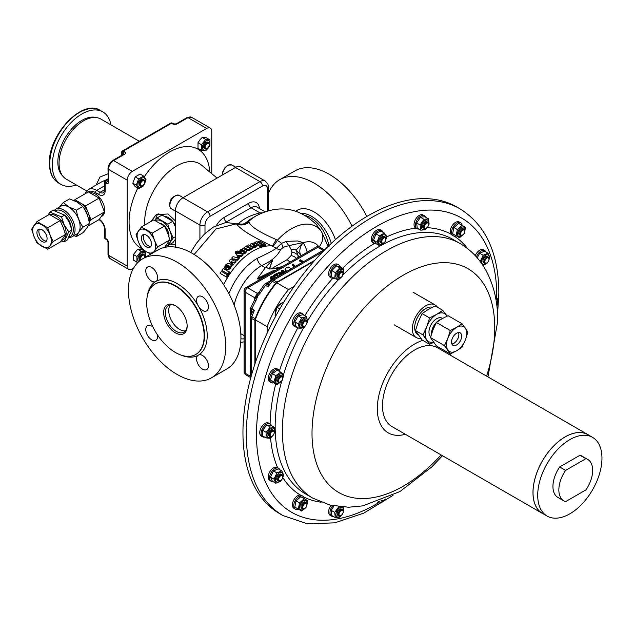 <?xml version="1.0" encoding="UTF-8"?>
<svg xmlns="http://www.w3.org/2000/svg" width="633" height="633" viewBox="0 0 633 633"><rect width="100%" height="100%" fill="white"/><g stroke="black" fill="none" stroke-linecap="round" stroke-linejoin="round"><path stroke-width="0.95" d="M383.582 242.953A3.584 2.073 -60 0 1 383.337 243.104A3.584 2.073 -60 0 1 381.541 243.286A3.584 2.073 -60 0 1 380.797 241.64A3.584 2.073 -60 0 1 382.364 238.032A3.584 2.073 -60 0 1 385.125 237.074A3.584 2.073 -60 0 1 385.869 238.712L385.869 239.258A2.928 1.685 -60 0 1 383.804 242.835A2.928 1.685 -60 0 1 381.739 241.64A2.928 1.685 -60 0 1 383.804 238.063A2.928 1.685 -60 0 1 385.869 239.258M381.541 243.286L380.575 242.724A3.584 2.073 -60 0 1 379.832 241.086A3.584 2.073 -60 0 1 381.398 237.478A3.584 2.073 -60 0 1 384.16 236.513L385.125 237.074M382.989 232.279A7.469 4.312 120 0 0 381.707 230.61L380.354 229.826A7.469 4.312 120 0 0 374.594 231.828A7.469 4.312 120 0 0 371.334 239.353A7.469 4.312 120 0 0 372.877 242.771L374.23 243.555A7.469 4.312 120 0 0 376.319 243.832M381.707 230.61A7.469 4.312 120 0 0 375.947 232.612A7.469 4.312 120 0 0 372.687 240.129A7.469 4.312 120 0 0 374.23 243.555M385.869 239.179A5.317 3.07 120 0 0 382.364 235.278A5.317 3.07 120 0 0 378.605 241.79A5.317 3.07 120 0 0 382.364 243.966A5.317 3.07 120 0 0 383.733 242.874M384.919 241.814L382.174 244.393L379.46 245.644L377.023 242.17L379.46 235.88L384.342 233.063L386.787 236.536L385.798 239.931M384.342 233.063L380.876 231.061L378.162 232.311L375.994 233.878L379.46 235.88M375.994 233.878L373.549 240.168L375.994 243.642L379.46 245.644M373.549 240.168L377.023 242.17M497.467 303.611A5.317 3.07 120 0 0 497.728 301.878A5.317 3.07 120 0 0 495.876 299.203M495.75 298.483L497.728 298.523L497.997 301.498L497.142 305.161M496.375 302.21A2.928 1.685 -60 0 1 497.467 303.69A2.928 1.685 -60 0 1 496.85 305.747M496.24 301.348A3.584 2.073 -60 0 1 496.723 301.506A3.584 2.073 -60 0 1 497.467 303.144A3.584 2.073 -60 0 1 497.459 303.436M495.512 297.249L497.728 298.523M170.356 244.156L175.404 244.726M155.781 219.588A17.938 10.357 60 0 1 158.21 213.748M175.404 220.877L167.935 213.978L156.177 214.698L150.899 221.518M206.682 128.428L188.001 117.643A1.796 1.037 -120 0 0 187.107 117.556L191.585 117.287A7.177 4.138 120 0 0 188.001 117.643L177.011 123.989A1.796 1.037 -120 0 0 176.116 123.902L173.679 123.902A1.796 1.037 120 0 0 172.785 123.989L171.511 123.253A1.796 1.037 -120 0 0 170.617 123.166A1.796 1.796 0 0 1 172.413 123.166A1.796 1.037 120 0 0 171.511 123.253L123.324 151.081L124.59 151.809A2.991 1.725 180 0 1 124.59 154.254L113.6 160.6L132.289 171.385L206.682 128.428A7.177 4.138 120 0 1 210.275 128.072A7.177 4.138 120 0 1 211.754 131.355L211.754 173.679M132.289 171.385A7.177 4.138 120 0 0 127.217 180.168L108.528 169.383A1.796 1.037 180 0 1 108.006 168.647L108.283 181.157M99.334 219.255A8.965 5.175 60 0 1 105.149 229.906A1.796 1.037 0 0 1 104.619 229.178L104.619 237.478A1.796 1.037 0 0 0 105.149 238.206L106.415 238.942A2.991 1.725 60 0 1 108.528 242.597L108.528 255.289L127.217 266.074L127.217 180.168M127.217 266.074A7.177 4.138 120 0 0 128.697 269.365A7.177 4.138 120 0 0 132.289 269.009L133.492 268.313M136.91 256.523L141.135 251.269L145.361 251.641L141.895 249.639L137.67 249.26L133.436 254.521L133.436 260.155L136.91 262.165L136.91 256.523L133.436 254.521M209.927 139.814L206.461 137.812L202.228 137.432L199.846 139.909L198.002 142.694L198.002 148.328L201.476 150.33L201.476 144.696L205.701 139.442L209.927 139.814L209.927 145.455L208.083 148.241L205.701 150.709L201.476 150.33M133.737 184.749L135.225 186.64L138.698 188.642L136.253 185.168L138.698 178.878L143.58 176.061L140.107 174.059L135.225 176.876L132.788 183.166L133.737 184.749M143.58 176.061L146.017 179.535L143.58 185.825L138.698 188.642M144.854 178.561A5.317 3.07 -60 0 1 143.477 185.295A5.317 3.07 -60 0 1 138.342 186.672A5.317 3.07 -60 0 1 139.719 179.938A5.317 3.07 -60 0 1 144.854 178.561M140.099 185.849A3.584 2.073 -60 0 1 139.806 185.722A3.584 2.073 -60 0 1 140.328 180.816A3.584 2.073 -60 0 1 143.39 179.511A3.584 2.073 -60 0 1 143.644 179.709M142.393 185.706A3.584 2.073 -60 0 1 142.148 185.865A3.584 2.073 -60 0 1 140.352 186.039A3.584 2.073 -60 0 1 140.874 181.125A3.584 2.073 -60 0 1 143.936 179.827A3.584 2.073 -60 0 1 144.68 181.465A3.584 2.073 -60 0 1 144.672 181.758M141.578 181.734A2.928 1.685 -60 0 1 144.68 182.011A2.928 1.685 -60 0 1 143.651 184.678A2.928 1.685 -60 0 1 142.615 185.588A2.928 1.685 -60 0 1 140.613 184.978A2.928 1.685 -60 0 1 141.578 181.734M138.698 178.878L135.225 176.876M136.253 185.168L132.788 183.166M208.043 148.019A5.317 3.07 -60 0 1 202.908 149.396A5.317 3.07 -60 0 1 204.285 142.662A5.317 3.07 -60 0 1 209.42 141.286A5.317 3.07 -60 0 1 208.043 148.019M204.665 148.573A3.584 2.073 -60 0 1 204.372 148.446A3.584 2.073 -60 0 1 203.968 148.075A3.584 2.073 -60 0 1 204.617 143.913A3.584 2.073 -60 0 1 207.956 142.235A3.584 2.073 -60 0 1 208.21 142.433M206.959 148.431A3.584 2.073 -60 0 1 206.706 148.589A3.584 2.073 -60 0 1 204.918 148.763A3.584 2.073 -60 0 1 204.514 148.391A3.584 2.073 -60 0 1 205.163 144.229A3.584 2.073 -60 0 1 208.502 142.552A3.584 2.073 -60 0 1 208.906 142.923A3.584 2.073 -60 0 1 209.246 144.189A3.584 2.073 -60 0 1 209.23 144.482M208.969 143.699A2.928 1.685 -60 0 1 209.246 144.735A2.928 1.685 -60 0 1 207.181 148.312A2.928 1.685 -60 0 1 205.385 148.154A2.928 1.685 -60 0 1 206.144 144.459A2.928 1.685 -60 0 1 208.969 143.699M205.701 139.442L202.228 137.432M201.476 144.696L198.002 142.694M141.135 251.269L137.67 249.26M138.754 261.658A5.317 3.07 -60 0 1 139.719 254.498A5.317 3.07 -60 0 1 144.284 252.575A5.317 3.07 -60 0 1 144.822 257.552M145.361 251.641L145.361 257.283M140.099 260.4A3.584 2.073 -60 0 1 139.806 260.274A3.584 2.073 -60 0 1 139.402 259.902A3.584 2.073 -60 0 1 140.059 255.74A3.584 2.073 -60 0 1 143.39 254.062A3.584 2.073 -60 0 1 143.644 254.26M139.806 260.274L140.162 260.479A3.584 2.073 -60 0 1 139.948 260.218A3.584 2.073 -60 0 1 140.605 256.056A3.584 2.073 -60 0 1 143.936 254.379A3.584 2.073 -60 0 1 144.34 254.751A3.584 2.073 -60 0 1 144.68 256.025A3.584 2.073 -60 0 1 144.672 256.31M140.827 259.989A2.928 1.685 -60 0 1 140.827 259.981A2.928 1.685 -60 0 1 141.578 256.286A2.928 1.685 -60 0 1 144.403 255.526A2.928 1.685 -60 0 1 144.68 256.563A2.928 1.685 -60 0 1 144.459 257.758M138.018 262.347L136.91 262.165M139.292 141.254L100.924 119.099A34.673 20.019 120 0 0 74.203 128.388A34.673 20.019 120 0 0 59.075 163.282A34.673 20.019 120 0 0 66.251 179.155L86.634 190.921M96.232 117.572A34.016 19.639 120 0 0 81.894 120.373A34.016 19.639 120 0 0 60.412 148.067A34.016 19.639 120 0 0 62.58 175.847M76.276 184.939A41.849 24.157 -60 0 1 60.974 184.393A41.849 24.157 -60 0 1 52.31 165.237A41.849 24.157 -60 0 1 70.572 123.118A41.849 24.157 -60 0 1 102.823 111.906A41.849 24.157 -60 0 1 110.949 124.883M96.271 184.757L99.927 177.058L108.006 173.766M106.075 179.954L102.261 181.497L88.327 189.544A16.735 9.661 60 0 1 96.691 190.375A1.796 1.037 120 0 0 95.425 192.567A14.947 8.633 -120 0 0 86.658 192.891M101.177 216.636L102 216.162A13.151 7.596 -120 0 0 103.48 204.048A13.151 7.596 -120 0 0 90.076 192.899M74.211 200.606L74.836 199.719L88.367 191.91L99.104 198.105L85.574 205.915L90.946 219.754L89.182 222.27M76.308 201.611A13.095 7.556 60 0 1 80.233 202.876A13.095 7.556 60 0 1 89.087 221.716M74.836 199.719L85.574 205.915M83.73 207.909A13.095 7.556 60 0 1 87.876 216.652M63.284 202.544L69.598 198.897L77.21 202.109L82.781 206.5L76.458 210.148L68.855 206.936L63.284 202.544L59.589 206.959M82.781 206.5C86.31 211.375 88.509 217.04 89.372 223.489C88.517 225.831 86.317 228.956 82.781 232.857L76.458 236.505C77.313 234.163 79.513 231.037 83.05 227.136C79.521 222.262 77.321 216.597 76.458 210.148M73.974 235.65L76.458 236.505M60.792 206.263A16.023 9.25 60 0 1 68.807 207.062A16.023 9.25 60 0 1 79.267 221.178A16.023 9.25 60 0 1 76.815 234.012L71.743 236.948A16.023 9.25 60 0 0 74.196 224.106A16.023 9.25 60 0 0 63.727 209.99A16.023 9.25 60 0 0 55.72 209.191L60.792 206.263M71.173 227.413A11.774 6.797 -120 0 0 69.456 221.439A11.774 6.797 -120 0 0 64.732 215.252M49.896 212.071L53.014 210.275L64.613 215.101L69.124 221.993L71.814 229.929L67.415 239.923L64.305 241.727L68.704 231.725L64.194 224.834L61.504 216.897L49.896 212.071L47.981 215.228M64.613 215.101L61.504 216.897M71.814 229.929L68.704 231.725M61.496 240.326A14.171 8.182 -120 0 0 64.02 224.913A14.171 8.182 -120 0 0 50.062 214.753M60.997 240.975L64.305 241.727M63.158 227.326L65.46 234.471L63.158 238.063L60.088 242.107L47.76 249.228L50.054 245.636A13.151 7.596 60 0 1 42 246.356A13.151 7.596 60 0 1 33.953 236.331A13.151 7.596 60 0 1 33.953 225.593A13.151 7.596 60 0 1 42 224.873A13.151 7.596 60 0 1 50.054 234.89L47.76 227.753L60.088 220.632L63.158 227.326M53.125 241.592L50.054 234.89A13.151 7.596 60 0 1 50.054 245.636L53.125 241.592L65.46 234.471M47.76 227.753L37.023 221.55L31.65 229.193L33.953 236.331L37.023 243.032L47.76 249.228M42 241.474A7.177 4.138 60 0 1 37.315 235.152A7.177 4.138 60 0 1 38.415 229.399A7.177 4.138 60 0 1 42 229.755A7.177 4.138 60 0 1 46.692 236.077A7.177 4.138 60 0 1 45.592 241.83A7.177 4.138 60 0 1 42 241.474M46.431 241.031A7.177 4.138 60 0 1 43.946 240.35A7.177 4.138 60 0 1 39.523 229.075M37.023 221.55L49.35 214.429L60.088 220.632M89.372 223.489L83.05 227.136M99.104 198.105L104.469 211.944L99.104 219.588L88.193 225.886M104.469 211.944L90.946 219.754M175.404 225.34A13.151 7.596 -120 0 0 172.991 221.669M172.437 221.02A13.151 7.596 -120 0 0 168.394 217.61A13.151 7.596 -120 0 0 164.841 216.375M175.404 244.599A17.938 10.357 60 0 1 170.57 244.037M175.404 226.836L172.785 221.281L162.048 215.078L157.071 217.95L167.808 224.153L170.111 231.29A13.151 7.596 60 0 1 170.111 242.028A13.151 7.596 60 0 1 167.278 243.911M172.785 221.281L167.808 224.153M155.457 220.632A13.151 7.596 60 0 1 162.056 221.273A13.151 7.596 60 0 1 170.111 231.29L173.181 237.992L167.808 245.628L166.463 245.018M160.505 223.322A9.796 5.657 60 0 1 162.056 224.019A9.796 5.657 60 0 1 168.948 236.71M153.447 252.575L157.538 247.02L154.468 240.326L152.165 233.181L141.428 226.978L136.063 234.621L138.358 241.759L141.428 248.46L146.413 251.784A13.151 7.596 60 0 1 138.358 241.759A13.151 7.596 60 0 1 138.358 231.021A13.151 7.596 60 0 1 146.413 230.301A13.151 7.596 60 0 1 154.468 240.326A13.151 7.596 60 0 1 154.468 251.064A13.151 7.596 60 0 1 146.413 251.784L150.86 254.07M146.413 235.183A7.177 4.138 60 0 1 151.097 241.505A7.177 4.138 60 0 1 149.997 247.258A7.177 4.138 60 0 1 146.413 246.902A7.177 4.138 60 0 1 141.729 240.58A7.177 4.138 60 0 1 142.829 234.827A7.177 4.138 60 0 1 146.413 235.183M150.836 246.459A7.177 4.138 60 0 1 148.359 245.778A7.177 4.138 60 0 1 143.936 234.503M157.538 247.02L169.873 239.899L164.501 247.535M152.165 233.181L164.501 226.06L167.571 232.754L169.873 239.899M141.428 226.978L153.764 219.865L164.501 226.06M155.109 220.466L157.071 217.95M175.404 236.702L173.181 237.992M175.855 238.712L172.785 242.756L167.808 245.628M235.429 167.476L183.008 197.741L207.529 211.897L259.949 181.631L235.429 167.476A10.761 6.211 -60 0 1 240.809 166.946L265.33 181.101A10.761 6.211 -60 0 0 259.949 181.631A3.584 2.073 60 0 1 262.481 186.023L210.069 216.288A7.177 4.138 120 0 0 204.997 225.079L204.997 233.506M199.917 238.886L199.917 225.079L175.404 210.924L175.404 247.131M175.404 210.924A10.761 6.211 -60 0 1 183.008 197.741M176.718 205.227A7.77 4.486 -60 0 1 178.735 201.729M235.634 223.457L238.522 223.599C243.602 218.662 250.771 215.101 260.021 212.917L262.22 212.799M264.966 211.723L257.045 207.157A11.956 6.9 120 0 0 251.072 207.751L260.021 212.917A10.761 3.482 -104 0 0 260.543 213.55M228.901 293.68A46.628 26.918 120 0 1 257.409 258.264C265.464 254.561 271.794 251.238 276.384 248.278L272.103 245.992C252.971 237.201 241.054 229.819 236.37 223.845L236.797 223.963A11.956 11.782 85.1 0 0 248.334 221.756A40.868 23.595 120 0 1 256.563 215.624L250.605 219.065L245.319 223.093L248.334 221.756L249.038 222.199C250.866 226.717 259.894 232.485 276.123 239.503L281.59 243.309L286.425 241.379L297.526 240.959L303.254 242.668A14.345 11.157 -30.9 0 0 300.754 255.289M244.053 224.074L245.303 223.117A10.761 7.96 44.6 0 1 238.427 223.853L238.522 223.599A10.761 7.588 -134.7 0 0 245.319 223.093M272.934 246.3A11.956 1.527 118.4 0 0 277.468 240.136A49.216 28.414 -60 0 1 291.291 228.853A49.216 28.414 -60 0 1 321.564 231.749L316.532 224.707C298.736 207.355 278.749 204.324 256.563 215.624M328.298 246.823L321.564 231.749A16.735 13.174 145.6 0 1 319.135 246.862M305.367 215.426L309.933 217.206C320.061 223.402 326.438 233.118 329.081 246.348M268.606 193.073A68.752 39.689 60 0 1 279.683 179.693A68.752 39.689 60 0 1 314.055 183.095A68.752 39.689 60 0 1 352.067 226.195M279.683 179.693L294.899 170.91A68.752 39.689 60 0 1 329.271 174.312A68.752 39.689 60 0 1 366.824 216.478M299.211 253.358L296.03 250.225L298.262 255.867L297.668 257.726M286.425 241.379A5.982 2.587 -109.8 0 0 288.933 245.604L303.088 242.574L296.03 250.225A7.177 5.04 134.3 0 0 291.22 249.679L288.933 245.604L283.315 247.297L280.569 249.624C277.539 256.049 271.225 261.366 261.635 265.591A40.654 23.468 120 0 0 234.131 305.035M272.301 261.516L272.071 260.519L265.836 267.039L257.591 278.362L272.657 270.971L276.637 269.872M269.618 268.962L272.301 260.559L269.247 269.001L265.836 267.039M289.819 262.26A7.177 4.138 -120 0 0 287.042 259.704L291.038 255.685L291.987 252.235L291.22 249.679M257.916 279.074L257.591 278.362L258.082 279.169L273.472 271.699M299.377 256.745A55.577 32.085 120 0 0 298.262 255.867A7.177 5.8 -166 0 0 291.987 252.235M296.513 258.391A7.177 5.768 -163.1 0 0 291.038 255.685M273.867 268.566L282.46 266.509M280.569 249.624A5.982 4.882 178 0 1 276.384 248.278L281.59 243.309A5.982 1.891 -103.6 0 0 283.315 247.297M220.165 273.361L226.725 277.183A52.61 30.376 -60 0 1 227.943 275.197L221.408 271.328A53.805 31.064 -60 0 0 220.165 273.361L226.139 276.811A53.805 31.064 -60 0 1 227.389 274.777M221.977 270.441L228.497 274.326A52.61 30.376 -60 0 1 229.787 272.388L223.291 268.463A53.805 31.064 -60 0 0 221.977 270.441L227.951 273.891A53.805 31.064 -60 0 1 229.273 271.913M228.355 267.553A52.61 30.376 -60 0 1 228.774 266.984A52.61 30.376 -60 0 1 229.32 266.279L230.333 267.023M228.774 266.984L228.315 266.43A53.805 31.064 -60 0 1 228.869 265.71L229.882 266.453L229.779 267.34L228.924 267.727L227.722 267.229A53.805 31.064 -60 0 1 228.315 266.43L228.782 266.984M226.179 267.973L225.332 266.889L225.815 267.411L226.266 266.129L227.382 265.409L226.931 264.839L228.165 265.298A53.805 31.064 -60 0 0 227.611 266.018L227.619 266.026A53.805 31.064 -60 0 0 225.57 268.835L228.062 269.231L230.198 267.537L231.116 265.282L229.993 263.557L227.674 263.336L225.617 264.926L224.541 267.419L225.008 268.376L225.736 267.498L225.332 266.889L225.799 265.575L226.931 264.839M225.506 268.875L224.842 268.25L225.506 268.875L226.226 268.02M225.57 268.835L226.883 269.705L228.553 269.737L230.657 268.091L231.543 265.876L230.982 264.618M231.433 262.347L234.732 263.099A52.61 30.376 -60 0 1 236.03 261.666L233.806 258.857L236.995 259.601A53.805 31.064 -60 0 1 238.665 257.932L232.96 256.674A53.805 31.064 -60 0 0 231.686 257.995L233.767 260.313L230.246 259.57A53.805 31.064 -60 0 0 229.114 260.867L232.43 264.705L233.039 263.953L231.053 261.698L234.368 262.426A53.805 31.064 -60 0 1 235.698 260.962M229.114 260.867L232.833 265.322L233.435 264.594L233.039 263.953M231.686 257.995L233.403 260.234M234.131 259.577L237.296 260.329A52.61 30.376 -60 0 1 238.934 258.699L238.665 257.932M238.23 255.961L241.284 256.523A52.61 30.376 -60 0 1 243.009 255.052L242.827 254.205L236.623 253.058L236.291 251.673A53.805 31.064 -60 0 1 236.37 251.602L237.351 252.243L238.261 251.499L237.921 250.945L235.943 251.293L235.389 252.211L238.736 257.86L239.377 257.267L238 255.162L241.07 255.708A53.805 31.064 -60 0 1 242.827 254.205M238.815 258.359L239.63 258.05L239.377 257.267M235.603 253.034L238.506 257.892M236.307 251.697L236.789 253.002L236.505 252.535L237.549 253.081L238.443 252.353L238.095 251.799M243.555 252.053A52.61 30.376 -60 0 1 243.594 252.021A52.61 30.376 -60 0 1 244.227 251.554L245.232 252.266M243.476 251.119L243.602 252.021L242.771 250.715L243.476 251.119A53.805 31.064 -60 0 1 244.124 250.644L245.121 251.356L244.931 252.013L242.771 251.657A53.805 31.064 -60 0 1 243.476 251.127M240.421 251.958L241.031 251.024L242.273 250.621L242.162 249.719L243.42 250.241A53.805 31.064 -60 0 0 242.771 250.715L242.771 250.715A53.805 31.064 -60 0 0 240.326 252.63L242.93 253.255L245.351 252.219L246.522 250.47L246.601 251.562L245.469 253.121L243.088 254.118L242.93 253.255M246.601 251.562L246.047 249.6L243.072 248.682L240.762 249.608L239.385 251.396L239.947 253.058L239.551 252.258L239.947 253.058L240.801 252.48M240.326 252.63L240.5 253.485L241.315 253.888L241.141 253.034M249.932 247.978L249.608 248.31L249.932 247.606L246.846 245.826L246.83 246.807L249.521 248.358M250.628 248.991L251.159 249.299A52.61 30.376 -60 0 1 252.804 248.413L252.852 247.408L248.532 244.916A53.805 31.064 -60 0 0 246.846 245.826M246.245 249.821L247.661 250.502L249.885 250.138L250.494 248.919M250.597 249.355L250.502 247.938L249.869 249.173L247.614 249.56L243.95 247.582L244.465 248.793M252.852 247.495L255.851 247.076L257.038 246.063L257.188 245.011L256.175 243.776L253.667 243.032L251.388 243.412L254.363 244.457L255.495 245.77L253.01 245.026L251.38 243.42L250.154 244.496L250.067 245.636L250.138 244.742M252.591 243.626L252.464 244.662L254.814 245.841M262.6 245.375L263.684 246A52.61 30.376 -60 0 1 265.464 245.683L265.765 244.599L259.783 241.149A53.805 31.064 -60 0 0 257.963 241.474L260.622 243.009A53.805 31.064 -60 0 0 259.308 243.309L256.65 241.774A53.805 31.064 -60 0 0 254.782 242.312L260.756 245.762A53.805 31.064 -60 0 1 262.632 245.224L260.092 243.76A53.805 31.064 -60 0 1 261.397 243.452L263.937 244.924A53.805 31.064 -60 0 1 265.765 244.599M257.196 244.868L260.574 246.823A52.61 30.376 -60 0 1 262.402 246.3L262.632 245.224M249.038 222.199A11.956 11.687 141.7 0 1 236.37 223.845L216.075 228.917L194.149 254.49M211.469 377.846L226.685 369.055A68.752 39.689 -120 0 0 237.225 313.968A68.752 39.689 -120 0 0 192.313 253.382A68.752 39.689 -120 0 0 157.941 249.98L142.718 258.762A68.752 39.689 60 0 1 177.098 262.173A68.752 39.689 60 0 1 222.009 322.751A68.752 39.689 60 0 1 211.469 377.846A68.752 39.689 60 0 1 177.098 374.435A68.752 39.689 60 0 1 132.178 313.857A68.752 39.689 60 0 1 142.718 258.762M223.686 284.755A52.61 30.376 -60 0 1 253.184 250.945A52.61 30.376 -60 0 1 272.103 245.992A11.956 1.567 113.1 0 0 276.123 239.503M243.705 224.28L241.671 224.588L236.631 223.829M238.245 224.335L238.427 223.853M254.45 300.643L254.964 297.383L257.394 293.403L247.685 287.793A3.584 2.073 120 0 0 245.153 292.193L245.153 373.217A3.584 2.073 120 0 0 245.897 374.863L250.795 377.687M277.238 276.843L276.945 275.236L274.437 276.684M273.796 276.455L273.519 275.323L277.127 273.242L278.298 276.233M280.506 274.959L278.18 273.606L278.18 272.633L278.931 272.198L283.79 273.06M284.114 272.878L281.78 271.533L281.78 270.552L282.484 270.149L285.657 271.984M285.958 271.81L285.016 269.341L286.108 268.052L288.102 266.904L291.283 268.74M294.305 266.991L292.47 265.259L292.47 264.277L293.016 263.969L295.484 266.311M302.028 262.529L299.702 261.184L299.702 260.21L300.398 259.807L303.579 261.635M258.644 292.778A1.195 0.831 47 0 1 258.122 292.731L259.657 291.623M271.549 280.126L270.299 278.583L270.987 276.684L274.667 276.795L274.049 278.227L271.517 278.188M302.875 262.046L299.702 260.21M294.938 266.62L292.47 264.277M286.717 271.375L285.016 269.341M281.353 274.469L278.18 272.633M283.014 273.511L280.253 273.021L282.057 274.065M284.953 272.388L281.78 270.552M277.381 276.763L277.214 275.616L277.214 276.597M277.214 275.616L276.945 274.255L276.945 275.236M276.945 274.255L274.311 275.774L274.311 276.637M274.311 275.774L273.519 275.323M274.667 276.795L274.049 278.227M274.049 277.246L271.699 277.088L271.699 278.061M273.29 279.121L272.19 278.71L271.699 277.088L271.304 277.658M275.141 277.982L275.671 277.745M272.514 279.572L271.525 279.137L271.525 280.11M271.525 279.137L270.299 277.61M257.963 241.474L257.742 242.407M263.937 244.924L263.684 246M261.397 243.452L261.176 244.385M260.756 245.762L260.574 246.823M254.782 242.312L254.632 243.167M253.509 247.543L253.58 246.53L255.961 246.039L257.188 245.011M255.851 247.076L255.961 246.039M254.237 245.493L254.363 244.457M251.127 246.411L251.159 245.889L253.58 246.53M250.154 244.496L251.159 245.889M249.608 248.31L245.636 246.522A53.805 31.064 -60 0 0 243.95 247.582M250.502 247.938L251.166 248.318A53.805 31.064 -60 0 1 252.852 247.408M251.166 248.318L251.159 249.299M249.869 249.173L249.885 250.138M247.614 249.56L247.661 250.502M246.91 249.291L246.965 250.233M244.124 250.644L244.227 251.554M239.385 251.396L239.772 252.203L240.643 251.61L240.271 251.087L240.904 250.13L242.162 249.719M240.904 250.13L241.031 251.024M240.762 252.274L240.279 251.127M245.351 252.219L245.469 253.121M241.284 256.523L241.07 255.708M236.505 252.535L236.378 252.013M237.549 253.081L237.351 252.243M238.143 252.789L237.953 251.942M238.443 252.353L237.921 250.945M235.682 253.714L235.389 252.211M239.005 258.636L238.736 257.86M234.732 263.099L234.368 262.426M237.296 260.329L236.995 259.601M232.833 265.322L232.43 264.705M228.869 265.71L229.32 266.279M225.799 265.575L226.266 266.129M231.227 264.911L230.57 264.001M231.116 265.282L231.543 265.876M230.198 267.537L230.657 268.091M228.062 269.231L228.553 269.737M226.377 269.215L226.883 269.705M227.951 273.891L228.497 274.326M226.139 276.811L226.725 277.183M260.377 292.921L259.024 292.24L264.016 284.834A3.584 0.53 -143.9 0 1 265.48 285.364A74.726 43.147 120 0 0 260.377 292.921L258.05 295.54L255.938 300.62L254.664 299.781L250.747 307.82A3.584 0.53 23.9 0 0 251.942 308.817L254.474 310.281L252.622 311.389L251.491 310.732L251.491 313.541M268.044 284.668L268.02 286.828L265.48 285.364A3.584 2.073 120 0 1 266.92 284.019L268.044 284.668L270.766 280.846A3.584 0.807 39.4 0 1 272.309 281.274A74.726 43.147 120 0 0 268.02 286.828M258.248 293.261L255.162 298.602M258.05 295.54A3.584 0.965 -125.4 0 1 257.678 293.759A1.195 0.617 49.9 0 1 257.093 293.704M257.045 297.296A3.584 0.965 -174.6 0 0 255.313 297.858A1.195 0.617 10.1 0 0 254.964 297.383M254.474 310.281A74.726 43.147 120 0 0 251.815 316.777A3.584 0.807 -159.4 0 1 250.676 315.653L252.622 311.389M258.153 293.348A1.195 0.823 47.7 0 1 257.394 293.403L258.122 292.731M255.186 298.483A1.195 0.823 12.3 0 0 254.862 297.795L245.153 292.193A3.584 2.073 0 0 1 244.101 290.729L244.101 371.753A3.584 2.073 0 0 0 245.153 373.217L250.66 376.398M254.949 299.187A1.195 0.831 13 0 0 254.648 298.76M279.066 268.471L269.247 269.001M152.941 327.016A8.371 4.835 -120 0 0 151.691 326.137A8.371 4.835 -120 0 0 147.505 325.726A8.371 4.835 -120 0 0 146.223 332.428A8.371 4.835 -120 0 0 151.691 339.81A8.371 4.835 -120 0 0 155.868 340.222A8.371 4.835 -120 0 0 157.475 334.873M151.691 281.131A8.371 4.835 -120 0 0 155.18 281.835L156.47 281.084A8.371 4.835 -120 0 0 156.96 274.247A8.371 4.835 -120 0 0 151.691 267.466A8.371 4.835 -120 0 0 147.505 267.047A8.371 4.835 -120 0 0 146.223 273.757A8.371 4.835 -120 0 0 151.691 281.131M202.505 296.798A8.371 4.835 -120 0 0 198.319 296.386A8.371 4.835 -120 0 0 197.718 304.908L199.015 307.14A8.371 4.835 -120 0 0 202.505 310.471A8.371 4.835 -120 0 0 206.682 310.882A8.371 4.835 -120 0 0 207.972 304.18A8.371 4.835 -120 0 0 202.505 296.798M202.505 355.477A8.371 4.835 -120 0 0 199.015 354.773L197.718 355.524A8.371 4.835 -120 0 0 197.227 362.361A8.371 4.835 -120 0 0 202.505 369.142A8.371 4.835 -120 0 0 206.682 369.561A8.371 4.835 -120 0 0 207.972 362.851A8.371 4.835 -120 0 0 202.505 355.477M199.015 307.14A42.561 24.576 60 0 1 199.015 354.773L197.718 355.524A42.561 24.576 60 0 1 181.624 355.279M147.339 295.896A42.561 24.576 60 0 1 155.18 281.835L156.47 281.084A42.561 24.576 60 0 1 177.098 283.552A42.561 24.576 60 0 1 197.718 304.908M175.404 286.092A40.654 23.468 60 0 1 201.959 321.912A40.654 23.468 60 0 1 195.732 354.488A40.654 23.468 60 0 1 175.404 352.47A40.654 23.468 60 0 1 148.85 316.65A40.654 23.468 60 0 1 155.077 284.075A40.654 23.468 60 0 1 175.404 286.092M175.404 332.847A16.616 9.598 60 0 1 163.654 312.496A16.616 9.598 60 0 1 175.404 305.707L175.404 305.707A16.616 9.598 60 0 1 187.154 326.066A16.616 9.598 60 0 1 175.404 332.847M175.832 305.968A15.421 8.902 -120 0 0 168.536 305.438A15.421 8.902 -120 0 0 166.17 317.798A15.421 8.902 -120 0 0 176.251 331.383A15.421 8.902 -120 0 0 183.958 332.151A15.421 8.902 -120 0 0 187.146 325.56M255.297 362.851L255.297 319.831A74.726 43.147 -60 0 1 276.7 282.761L313.952 261.255M276.7 282.761L288.537 289.598A74.726 43.147 120 0 0 267.134 326.668L267.134 333.203M294.203 286.322L288.537 289.598M275.355 314.126A7.77 4.486 -60 0 1 275.497 311.001A7.77 4.486 -60 0 1 276.85 307.606M277.199 307.021A7.77 4.486 -60 0 1 282.096 302.883M275.877 315.859L275.078 315.329L276.93 307.25L279.778 308.896M275.078 315.329L275.901 315.804M276.93 307.25L283.109 302.028L283.671 302.36M255.297 319.831L267.134 326.668M185.461 330.845A15.421 8.902 60 0 1 179.63 329.437A15.421 8.902 60 0 1 170.079 317.394A15.421 8.902 60 0 1 170.412 304.782M462.494 235.136A3.584 2.073 -60 0 1 462.248 235.294A3.584 2.073 -60 0 1 460.452 235.468A3.584 2.073 -60 0 1 460.452 231.33A3.584 2.073 -60 0 1 464.036 229.257A3.584 2.073 -60 0 1 464.78 230.895A3.584 2.073 -60 0 1 464.772 231.187M460.452 235.468L459.487 234.906A3.584 2.073 -60 0 1 459.487 230.768A3.584 2.073 -60 0 1 463.071 228.695L464.036 229.257M464.179 233.474A2.928 1.685 -60 0 1 462.715 235.017A2.928 1.685 -60 0 1 460.8 234.653A2.928 1.685 -60 0 1 461.251 231.789A2.928 1.685 -60 0 1 463.506 229.969A2.928 1.685 -60 0 1 464.78 231.441A2.928 1.685 -60 0 1 464.179 233.474M462.114 225.38A7.469 4.312 120 0 0 460.618 222.792L459.265 222.009A7.469 4.312 120 0 0 451.788 226.329A7.469 4.312 120 0 0 451.788 234.954L453.141 235.737A7.469 4.312 120 0 0 456.132 235.737M460.618 222.792A7.469 4.312 120 0 0 453.141 227.105A7.469 4.312 120 0 0 453.141 235.737M464.78 231.361A5.317 3.07 120 0 0 463.934 227.2A5.317 3.07 120 0 0 458.616 230.27A5.317 3.07 120 0 0 458.616 236.41A5.317 3.07 120 0 0 462.644 235.065M459.55 237.707L456.1 235.713L457.358 229.542L462.074 225.364L465.532 227.358L464.266 233.53L459.55 237.707M462.074 225.364L458.609 223.362L453.893 227.54L452.627 233.712L456.1 235.713M453.893 227.54L457.358 229.542M304.671 326.256A3.584 2.073 -60 0 1 304.426 326.406A3.584 2.073 -60 0 1 302.629 326.588A3.584 2.073 -60 0 1 302.629 322.442A3.584 2.073 -60 0 1 306.214 320.377A3.584 2.073 -60 0 1 306.958 322.015A3.584 2.073 -60 0 1 306.95 322.308M301.664 326.027L302.629 326.588L301.664 326.027A3.584 2.073 -60 0 1 301.664 321.888A3.584 2.073 -60 0 1 305.248 319.815L306.214 320.377L305.248 319.815M306.356 321.216A2.928 1.685 -60 0 1 306.958 322.561A2.928 1.685 -60 0 1 304.892 326.137A2.928 1.685 -60 0 1 303.429 326.28A2.928 1.685 -60 0 1 303.429 322.909A2.928 1.685 -60 0 1 306.356 321.216M303.943 315.234A7.469 4.312 120 0 0 302.796 313.913L301.443 313.129A7.469 4.312 120 0 0 293.965 317.442A7.469 4.312 120 0 0 293.965 326.074L295.318 326.857A7.469 4.312 120 0 0 297.035 327.19M301.443 313.129L302.796 313.913A7.469 4.312 120 0 0 295.318 318.225A7.469 4.312 120 0 0 295.318 326.857L293.965 326.074M306.958 322.474A5.317 3.07 120 0 0 305.51 318.098A5.317 3.07 120 0 0 300.794 321.382A5.317 3.07 120 0 0 300.303 327.119A5.317 3.07 120 0 0 304.821 326.177M305.589 325.599L304.251 327.372L299.536 328.63L298.278 323.914L301.727 317.94L306.443 316.674L307.709 321.39L306.839 323.431M306.443 316.674L302.97 314.672L298.262 315.938L294.804 321.912L298.278 323.914M294.804 321.912L296.07 326.628L299.536 328.63M298.262 315.938L301.727 317.94M304.671 508.489A3.584 2.073 -60 0 1 304.426 508.647A3.584 2.073 -60 0 1 302.629 508.829A3.584 2.073 -60 0 1 302.629 504.683A3.584 2.073 -60 0 1 306.214 502.61A3.584 2.073 -60 0 1 306.958 504.256A3.584 2.073 -60 0 1 306.95 504.548M302.629 508.829L301.664 508.267A3.584 2.073 -60 0 1 301.664 504.121A3.584 2.073 -60 0 1 305.248 502.056L306.214 502.61M303.429 505.142A2.928 1.685 -60 0 1 305.684 503.33A2.928 1.685 -60 0 1 306.958 504.794A2.928 1.685 -60 0 1 306.356 506.835A2.928 1.685 -60 0 1 304.892 508.378A2.928 1.685 -60 0 1 302.978 508.006A2.928 1.685 -60 0 1 303.429 505.142M304.291 498.741A7.469 4.312 120 0 0 302.796 496.153L301.443 495.37A7.469 4.312 120 0 0 293.965 499.682A7.469 4.312 120 0 0 293.965 508.315L295.318 509.09A7.469 4.312 120 0 0 298.309 509.09M302.796 496.153A7.469 4.312 120 0 0 295.318 500.466A7.469 4.312 120 0 0 295.318 509.09M306.958 504.715A5.317 3.07 120 0 0 306.111 500.553A5.317 3.07 120 0 0 300.794 503.623A5.317 3.07 120 0 0 300.794 509.771A5.317 3.07 120 0 0 304.821 508.418M304.251 498.717L307.709 500.711L306.443 506.883L301.727 511.068L298.278 509.074L299.536 502.903L304.251 498.717L300.786 496.715L296.07 500.893L294.804 507.073L298.278 509.074M296.07 500.893L299.536 502.903M486.682 262.972A3.584 2.073 -60 0 1 486.437 263.13A3.584 2.073 -60 0 1 484.641 263.304A3.584 2.073 -60 0 1 485.464 258.058A3.584 2.073 -60 0 1 488.233 257.093A3.584 2.073 -60 0 1 488.969 258.739A3.584 2.073 -60 0 1 488.961 259.032M484.641 263.304L483.675 262.75A3.584 2.073 -60 0 1 484.498 257.496A3.584 2.073 -60 0 1 487.26 256.539L488.233 257.093M487.695 262.22A2.928 1.685 -60 0 1 486.904 262.861A2.928 1.685 -60 0 1 484.878 262.109A2.928 1.685 -60 0 1 486.112 258.723A2.928 1.685 -60 0 1 488.969 259.277A2.928 1.685 -60 0 1 487.695 262.22M485.994 252.045A7.469 4.312 120 0 0 484.807 250.636L483.454 249.853A7.469 4.312 120 0 0 477.693 251.855A7.469 4.312 120 0 0 475.256 255.637M484.807 250.636A7.469 4.312 120 0 0 479.046 252.638A7.469 4.312 120 0 0 476.42 256.911M488.969 259.198A5.317 3.07 120 0 0 488.945 255.977A5.317 3.07 120 0 0 484.031 256.46A5.317 3.07 120 0 0 481.99 263.312A5.317 3.07 120 0 0 486.832 262.901M487.782 262.133L486.872 263.502L482.884 265.33M480.305 261.658L483.137 255.249L487.98 253.184L489.847 257.315L488.89 259.997M487.98 253.184L484.506 251.182L479.664 253.24L483.137 255.249M479.664 253.24L477.219 257.821M340.87 277.42A3.584 2.073 -60 0 1 340.625 277.571A3.584 2.073 -60 0 1 338.837 277.752A3.584 2.073 -60 0 1 338.283 277.119A3.584 2.073 -60 0 1 339.217 273.021A3.584 2.073 -60 0 1 342.421 271.541A3.584 2.073 -60 0 1 342.967 272.174A3.584 2.073 -60 0 1 343.165 273.179A3.584 2.073 -60 0 1 343.149 273.472M338.837 277.752L337.864 277.191A3.584 2.073 -60 0 1 337.318 276.558A3.584 2.073 -60 0 1 338.251 272.467A3.584 2.073 -60 0 1 341.456 270.979L342.421 271.541M343.007 272.902A2.928 1.685 -60 0 1 343.165 273.725A2.928 1.685 -60 0 1 341.1 277.301A2.928 1.685 -60 0 1 339.185 276.93A2.928 1.685 -60 0 1 340.309 273.163A2.928 1.685 -60 0 1 343.007 272.902M340.396 267.15A7.469 4.312 120 0 0 340.143 266.39A7.469 4.312 120 0 0 338.995 265.077L337.65 264.293A7.469 4.312 120 0 0 330.972 267.387A7.469 4.312 120 0 0 329.025 275.917A7.469 4.312 120 0 0 330.173 277.238L331.526 278.022A7.469 4.312 120 0 0 334.018 278.196M338.995 265.077A7.469 4.312 120 0 0 332.325 268.17A7.469 4.312 120 0 0 330.379 276.7A7.469 4.312 120 0 0 331.526 278.022M343.165 273.638A5.317 3.07 120 0 0 342.295 269.46A5.317 3.07 120 0 0 338.22 270.9A5.317 3.07 120 0 0 336.17 277.721A5.317 3.07 120 0 0 341.029 277.341M341.749 276.803L338.56 279.77L334.683 278.575L335.324 272.625L339.834 267.862L343.703 269.057L342.564 275.751M343.703 269.057L340.238 267.055L336.36 265.86L331.85 270.615L335.324 272.625M331.85 270.615L331.217 276.574L334.683 278.575M336.36 265.86L339.834 267.862M426.286 228.102A3.584 2.073 -60 0 1 426.041 228.26A3.584 2.073 -60 0 1 424.245 228.434A3.584 2.073 -60 0 1 423.699 225.562A3.584 2.073 -60 0 1 427.837 222.223A3.584 2.073 -60 0 1 428.581 223.868A3.584 2.073 -60 0 1 428.565 224.161M424.245 228.434L423.279 227.88A3.584 2.073 -60 0 1 422.725 225.008A3.584 2.073 -60 0 1 426.864 221.669L427.837 222.223M428.422 225.411A2.928 1.685 -60 0 1 426.507 227.991A2.928 1.685 -60 0 1 424.601 225.791A2.928 1.685 -60 0 1 426.911 223.03A2.928 1.685 -60 0 1 428.581 224.406A2.928 1.685 -60 0 1 428.422 225.411M425.598 217.174A7.469 4.312 120 0 0 424.411 215.766L423.058 214.983A7.469 4.312 120 0 0 414.441 221.938A7.469 4.312 120 0 0 415.588 227.927L416.941 228.703A7.469 4.312 120 0 0 418.753 229.027M424.411 215.766A7.469 4.312 120 0 0 415.794 222.721A7.469 4.312 120 0 0 416.941 228.703M428.581 224.327A5.317 3.07 120 0 0 426.515 219.928A5.317 3.07 120 0 0 421.594 225.119A5.317 3.07 120 0 0 423.635 229.621A5.317 3.07 120 0 0 426.436 228.03M427.093 227.556L425.249 229.724L420.739 230.175L420.098 224.952L423.968 219.287L428.478 218.836L429.119 224.058L428.383 225.522M428.478 218.836L425.012 216.834L422.488 216.905L420.502 217.285L423.968 219.287M420.502 217.285L416.633 222.951L417.266 228.165L420.739 230.175M416.633 222.951L420.098 224.952M280.474 480.653A3.584 2.073 -60 0 1 280.229 480.811A3.584 2.073 -60 0 1 278.441 480.985A3.584 2.073 -60 0 1 279.264 475.731A3.584 2.073 -60 0 1 282.025 474.774A3.584 2.073 -60 0 1 282.769 476.42A3.584 2.073 -60 0 1 282.753 476.704M278.441 480.985L277.468 480.423A3.584 2.073 -60 0 1 278.291 475.177A3.584 2.073 -60 0 1 281.06 474.212L282.025 474.774M279.913 476.404A2.928 1.685 -60 0 1 282.769 476.958A2.928 1.685 -60 0 1 281.495 479.901A2.928 1.685 -60 0 1 280.704 480.534A2.928 1.685 -60 0 1 278.67 479.79A2.928 1.685 -60 0 1 279.913 476.404M279.786 469.726A7.469 4.312 120 0 0 278.599 468.309L277.254 467.534A7.469 4.312 120 0 0 271.494 469.536A7.469 4.312 120 0 0 269.777 480.471L271.13 481.254A7.469 4.312 120 0 0 272.942 481.578M278.599 468.309A7.469 4.312 120 0 0 272.847 470.311A7.469 4.312 120 0 0 271.13 481.254M282.769 476.878A5.317 3.07 120 0 0 282.737 473.65A5.317 3.07 120 0 0 277.824 474.141A5.317 3.07 120 0 0 275.79 480.993A5.317 3.07 120 0 0 280.633 480.582M281.574 479.814L280.664 481.183L275.83 483.24L273.962 479.11L276.93 472.922L281.772 470.865L283.639 474.995L282.682 477.678M281.772 470.865L278.298 468.863L273.464 470.92L270.489 477.108L272.356 481.238L275.83 483.24M270.489 477.108L273.962 479.11M273.464 470.92L276.93 472.922M340.87 515.523A3.584 2.073 -60 0 1 340.625 515.681A3.584 2.073 -60 0 1 338.837 515.855A3.584 2.073 -60 0 1 338.283 512.983A3.584 2.073 -60 0 1 342.421 509.644A3.584 2.073 -60 0 1 343.165 511.282A3.584 2.073 -60 0 1 343.149 511.575M338.837 515.855L337.864 515.294A3.584 2.073 -60 0 1 337.318 512.421A3.584 2.073 -60 0 1 341.456 509.082L342.421 509.644M339.185 513.213A2.928 1.685 -60 0 1 341.504 510.443A2.928 1.685 -60 0 1 343.165 511.828A2.928 1.685 -60 0 1 343.007 512.833A2.928 1.685 -60 0 1 341.1 515.404A2.928 1.685 -60 0 1 339.185 513.213M331.083 505.348A7.469 4.312 120 0 0 329.025 509.359A7.469 4.312 120 0 0 330.173 515.341L331.526 516.124A7.469 4.312 120 0 0 333.338 516.449M332.768 505.72A7.469 4.312 120 0 0 330.379 510.135A7.469 4.312 120 0 0 331.526 516.124M343.165 511.749A5.317 3.07 120 0 0 341.1 507.35A5.317 3.07 120 0 0 336.186 512.532A5.317 3.07 120 0 0 338.22 517.034A5.317 3.07 120 0 0 341.029 515.452M341.678 514.977L339.834 517.145L335.324 517.588L334.683 512.374L338.821 506.709M333.963 505.957L331.217 510.364L331.85 515.586L335.324 517.588M343.292 507.104L343.703 511.48L342.975 512.944M331.217 510.364L334.683 512.374M280.474 382.023A3.584 2.073 -60 0 1 280.229 382.182A3.584 2.073 -60 0 1 279.264 382.522A3.584 2.073 -60 0 1 278.441 382.356A3.584 2.073 -60 0 1 278.124 378.843A3.584 2.073 -60 0 1 281.202 375.986A3.584 2.073 -60 0 1 282.025 376.144A3.584 2.073 -60 0 1 282.769 377.79A3.584 2.073 -60 0 1 282.753 378.083M278.441 382.356L277.468 381.802A3.584 2.073 -60 0 1 277.151 378.281A3.584 2.073 -60 0 1 280.237 375.424A3.584 2.073 -60 0 1 281.06 375.591L282.025 376.144M281.495 376.864A2.928 1.685 -60 0 1 282.769 378.328A2.928 1.685 -60 0 1 280.704 381.913A2.928 1.685 -60 0 1 279.913 382.19A2.928 1.685 -60 0 1 278.789 379.713A2.928 1.685 -60 0 1 281.495 376.864M280 371.761A7.469 4.312 120 0 0 278.599 369.688L277.254 368.904A7.469 4.312 120 0 0 275.537 368.572A7.469 4.312 120 0 0 269.12 374.522A7.469 4.312 120 0 0 269.777 381.849L271.13 382.625A7.469 4.312 120 0 0 272.847 382.957A7.469 4.312 120 0 0 273.622 382.807M278.599 369.688A7.469 4.312 120 0 0 276.89 369.348A7.469 4.312 120 0 0 270.473 375.306A7.469 4.312 120 0 0 271.13 382.625M282.769 378.249A5.317 3.07 120 0 0 280.664 373.85A5.317 3.07 120 0 0 275.79 379.04A5.317 3.07 120 0 0 276.574 383.289A5.317 3.07 120 0 0 280.633 381.952M282.16 380.378L276.93 384.714L273.962 381.952L275.83 375.67L280.664 372.141L283.639 374.894L282.666 379.143M280.664 372.141L277.199 370.139L272.356 373.668L270.489 379.95L273.962 381.952M270.489 379.95L273.464 382.712L276.93 384.714M272.356 373.668L275.83 375.67M271.739 436.398L272.206 436.129A2.928 1.685 -60 0 1 270.141 434.934A2.928 1.685 -60 0 1 272.206 431.358A2.928 1.685 -60 0 1 274.271 432.545A2.928 1.685 -60 0 1 272.206 436.129L271.739 436.398A3.584 2.073 -60 0 1 269.943 436.58A3.584 2.073 -60 0 1 269.397 433.7A3.584 2.073 -60 0 1 271.739 430.543A3.584 2.073 -60 0 1 273.527 430.361A3.584 2.073 -60 0 1 274.271 432.007A3.584 2.073 -60 0 1 274.263 432.299M269.943 436.58L268.978 436.018A3.584 2.073 -60 0 1 268.424 433.146A3.584 2.073 -60 0 1 270.766 429.981A3.584 2.073 -60 0 1 272.562 429.807L273.527 430.361M271.391 425.574A7.469 4.312 120 0 0 270.109 423.904L268.756 423.121A7.469 4.312 120 0 0 265.021 423.493A7.469 4.312 120 0 0 260.139 430.076A7.469 4.312 120 0 0 261.287 436.066L262.632 436.849A7.469 4.312 120 0 0 264.729 437.118M270.109 423.904A7.469 4.312 120 0 0 266.374 424.276A7.469 4.312 120 0 0 261.492 430.859A7.469 4.312 120 0 0 262.632 436.849M274.271 432.474A5.317 3.07 120 0 0 274.532 430.741A5.317 3.07 120 0 0 270.766 428.565A5.317 3.07 120 0 0 267.007 435.085A5.317 3.07 120 0 0 272.135 436.169M272.752 435.726L270.307 438.281L266.074 437.901L266.074 432.268L270.307 427.006L274.532 427.386L274.801 430.361L273.947 434.024M274.532 427.386L271.066 425.384L266.833 425.004L262.608 430.266L262.339 432.925L262.608 435.9L266.074 437.901M262.608 430.266L266.074 432.268M266.833 425.004L270.307 427.006M379.127 501.423A5.317 3.07 120 0 0 382.364 501.684A5.317 3.07 120 0 0 383.733 500.6M384.919 499.54L382.174 502.111L379.46 503.37L378.431 501.676M377.244 502.088L379.46 503.37M385.275 498.994A2.928 1.685 -60 0 1 383.804 500.561A2.928 1.685 -60 0 1 381.976 500.347M383.582 500.679A3.584 2.073 -60 0 1 383.337 500.83A3.584 2.073 -60 0 1 381.541 501.012A3.584 2.073 -60 0 1 381.161 500.663M452.199 344.558A7.177 4.138 -60 0 1 453.505 336.234A7.177 4.138 -60 0 1 460.183 332.887A7.177 4.138 -60 0 1 460.99 333.631A7.177 4.138 -60 0 1 459.685 341.962A7.177 4.138 -60 0 1 453.006 345.309A7.177 4.138 -60 0 1 452.199 344.558M420.803 338.354A18.832 10.872 -60 0 1 416.237 337.539A18.832 10.872 -60 0 1 412.336 328.923A18.832 10.872 -60 0 1 420.557 309.972A18.832 10.872 -60 0 1 435.069 304.924A18.832 10.872 -60 0 1 437.411 307.234M436.026 323.123A11.956 6.9 -60 0 0 431.508 334.097L431.5 333.472A10.856 6.267 -60 0 1 439.175 320.179L439.959 319.728A11.956 6.9 -60 0 1 441.557 318.985M430.749 336.661A10.856 6.267 -60 0 1 429.688 327.839A10.856 6.267 -60 0 1 436.643 318.716A10.856 6.267 -60 0 1 442.071 318.177L442.514 318.431M418.239 334.897L417.883 334.691A15.54 8.973 -60 0 1 415.501 322.237A15.54 8.973 -60 0 1 425.653 308.54A15.54 8.973 -60 0 1 432.379 307.314M433.652 342.374L429.578 344.289L422.986 334.912L426.761 326.691L429.578 317.932L422.069 313.596L428.185 309.513L435.251 305.984L442.76 310.32L447.112 316.136M422.069 313.596L418.302 321.817L415.485 330.576L422.069 339.953L429.578 344.289M415.485 330.576L422.986 334.912M429.578 317.932L436.643 314.395L442.76 310.32M433.439 342.073A16.142 9.321 -60 0 1 426.761 339.874A16.142 9.321 -60 0 1 426.761 326.691A16.142 9.321 -60 0 1 436.643 314.395A16.142 9.321 -60 0 1 446.526 315.281A16.142 9.321 -60 0 1 447.048 316.16M439.175 320.179L439.959 319.728A11.956 6.9 -60 0 0 437.245 321.809M444.461 345.618L450.316 353.95L456.591 350.809L462.035 347.185L465.382 339.881L467.89 332.088L462.035 323.756L448.077 315.701L441.802 318.842L436.366 322.466L450.316 330.521L447.808 338.315L444.461 345.618L430.503 337.563L433.012 329.769L436.366 322.466M462.035 323.756L456.591 327.38L450.316 330.521M450.316 353.95L436.366 345.895L430.503 337.563M465.382 328.163A14.345 8.284 -60 0 1 465.382 339.881A14.345 8.284 -60 0 1 456.591 350.809A14.345 8.284 -60 0 1 447.808 350.025A14.345 8.284 -60 0 1 447.808 338.315A14.345 8.284 -60 0 1 456.591 327.38A14.345 8.284 -60 0 1 465.382 328.163M458.506 332.57A7.177 4.138 -60 0 1 457.39 339.557A7.177 4.138 -60 0 1 451.899 344.012M279.628 513.632A177.074 102.229 -60 0 1 242.953 432.568A177.074 102.229 -60 0 1 320.243 254.371A177.074 102.229 -60 0 1 456.694 206.936L460.08 208.882A177.074 102.229 -60 0 0 323.629 256.325A177.074 102.229 -60 0 0 246.332 434.523A177.074 102.229 -60 0 0 283.006 515.586L279.628 513.632M405.334 434.278A52.824 30.495 -60 0 1 377.308 408.689A52.824 30.495 -60 0 1 422.757 340.348M450.387 353.918A52.824 30.495 -60 0 1 450.831 355.477M569.842 513.814A45.434 26.23 -60 0 1 547.126 516.069A45.434 26.23 -60 0 1 540.163 479.656A45.434 26.23 -60 0 1 569.842 439.626A45.434 26.23 -60 0 1 592.559 437.371A45.434 26.23 -60 0 1 599.522 473.777A45.434 26.23 -60 0 1 569.842 513.814M547.126 516.069L542.426 513.355A45.434 26.23 -60 0 1 533.018 492.553A45.434 26.23 -60 0 1 552.846 446.835A45.434 26.23 -60 0 1 587.859 434.657L592.559 437.371M543.597 514.028A45.497 26.27 -60 0 1 542.402 513.41L391.914 426.523A45.497 26.27 -60 0 1 382.49 405.698A45.497 26.27 -60 0 1 402.351 359.916A45.497 26.27 -60 0 1 437.411 347.731L587.899 434.61A45.497 26.27 -60 0 1 589.03 435.338M542.402 513.41A45.497 26.27 -60 0 1 532.978 492.585A45.497 26.27 -60 0 1 552.838 446.803A45.497 26.27 -60 0 1 587.899 434.61M559.699 466.956A23.912 13.807 120 0 0 557.887 497.427L563.805 500.845A23.912 13.807 120 0 0 565.617 501.613L585.905 489.902A23.912 13.807 120 0 0 587.717 459.431A23.912 13.807 120 0 0 585.905 458.656L579.986 455.246L559.699 466.956L565.617 470.374A23.912 13.807 120 0 0 563.805 500.845M587.717 459.431L581.798 456.013A23.912 13.807 120 0 0 579.986 455.246M585.905 458.656L565.617 470.374M217.048 178.087L201.555 165.173A45.307 26.159 120 0 0 176.765 165.925A45.307 26.159 120 0 0 144.728 221.415A45.307 26.159 120 0 0 144.886 224.992M141.618 248.595A57.152 32.995 -60 0 1 137.772 188.104M144.237 176.86A57.152 32.995 -60 0 1 169.486 152.055A57.152 32.995 -60 0 1 209.784 172.034M105.149 229.906L105.149 238.206A1.796 1.037 120 0 0 105.521 239.029L106.787 239.757L108.006 241.869L108.006 254.561L110.015 258.573L128.697 269.365M49.77 163.773A41.849 24.157 120 0 0 58.442 182.929C52.507 179.226 49.501 172.682 49.421 163.282C48.203 134.948 82.417 98.313 100.283 110.443A41.849 24.157 120 0 0 68.04 121.655A41.849 24.157 120 0 0 49.77 163.773M104.619 185.793L96.691 190.375L100.077 192.321L104.619 189.702M123.585 154.23A1.195 0.688 0 0 0 123.324 154.009L122.058 153.273A1.796 1.037 180 0 1 121.528 152.545L121.528 155.409M170.617 123.166L122.43 150.986A1.796 1.037 -120 0 1 123.324 151.081A1.796 1.037 120 0 0 122.058 153.273L122.058 155.109M108.006 179.448L106.415 180.365A1.796 1.037 -120 0 0 105.521 180.278L108.006 178.838M108.006 180.911L107.681 181.093A1.796 1.037 120 0 0 106.415 183.293L105.149 182.565A1.796 1.037 120 0 1 106.415 180.365L107.681 181.093A1.195 0.688 -120 0 0 108.006 181.212M100.077 192.321A7.177 4.138 -120 0 0 103.662 192.677L104.619 190.129A1.796 1.037 180 0 0 105.149 190.857A8.965 5.175 60 0 1 98.803 194.521A1.796 1.037 -60 0 1 100.077 192.321M105.149 190.857L105.149 182.565A1.796 1.037 180 0 1 104.619 181.829L104.619 190.129M110.015 258.573A7.177 4.138 120 0 1 108.528 255.289A1.796 1.037 180 0 1 108.006 254.561M108.006 168.647C108.251 165.173 109.818 162.459 112.706 160.505A1.796 1.037 -120 0 1 113.6 160.6A7.177 4.138 120 0 0 108.528 169.383L108.528 182.075A1.796 1.037 180 0 1 108.006 181.339M108.528 182.075A2.991 1.725 60 0 1 106.415 183.293M108.528 242.597A1.796 1.037 180 0 1 108.006 241.869M106.415 238.942A1.796 1.037 120 0 0 106.787 239.757M104.619 229.178C104.263 225.198 102.443 222.048 99.175 219.746A1.796 1.037 -60 0 1 99.033 219.627M98.803 194.521L95.425 192.567M177.011 123.989A2.991 1.725 180 0 1 172.785 123.989M124.59 154.254A1.796 1.037 -120 0 0 123.696 154.159L112.706 160.505M124.59 151.809A1.796 1.037 120 0 0 123.324 154.009M55.364 210.781A14.828 8.561 60 0 1 62.889 211.454A14.828 8.561 60 0 1 72.803 225.372A14.828 8.561 60 0 1 69.298 236.837M179.281 195.399A7.77 4.486 120 0 0 173.608 197.156A7.77 4.486 120 0 0 169.937 204.483A7.77 4.486 120 0 0 171.503 208.858C170.309 208.471 169.691 206.88 169.66 204.095C170.34 198.232 173.545 195.328 179.281 195.399L183.174 197.646M235.792 167.278L231.884 165.023A7.77 4.486 120 0 0 228.687 165.063A7.77 4.486 120 0 0 222.507 174.937M204.997 225.079A3.584 2.073 0 0 1 199.917 225.079A10.761 6.211 -60 0 1 207.529 211.897A3.584 2.073 60 0 1 210.069 216.288M267.553 210.876L267.553 188.958A7.177 4.138 120 0 0 262.481 186.023M216.462 225.348A15.54 8.973 -60 0 1 224.019 217.507L248.532 203.351A15.54 8.973 -60 0 1 259.475 208.558M267.553 188.958A3.584 2.073 0 0 0 268.606 187.495L268.606 210.575M227.334 222.349L226.551 221.906A11.956 6.9 120 0 0 225.601 222.515M248.532 203.351A3.584 2.073 60 0 0 251.072 207.751L226.551 221.906A3.584 2.073 -120 0 1 224.019 217.507M318.779 246.743A34.135 19.71 120 0 0 303.254 242.668A72.89 42.087 -60 0 1 307.203 252.219M331.273 243.42A29.893 17.257 -120 0 0 311.515 216.288A29.893 17.257 -120 0 0 301.617 213.416M295.967 211.153A33.478 19.33 60 0 1 314.055 211.897A33.478 19.33 60 0 1 335.379 239.67M271.351 268.764L287.042 259.704M265.235 267.664L261.635 265.591A5.982 3.45 -120 0 1 257.409 258.264M240.809 333.678A40.654 23.468 120 0 0 241.315 333.987L244.101 335.593M240.912 338.829A46.628 26.918 120 0 0 244.101 338.861M323.36 250.462L317.861 247.281L247.685 287.793A3.584 2.073 60 0 0 245.897 287.619A3.584 3.584 0 0 0 244.101 290.729M324.547 249.932L319.649 247.107A3.584 2.073 120 0 0 317.861 247.281A3.584 2.073 60 0 0 316.065 247.107L245.897 287.619M323.123 251.388A3.584 2.817 -86.3 0 0 322.672 251.309A3.584 3.584 0 0 0 320.646 251.784A3.584 2.073 -120 0 1 322.442 251.958L273.543 280.19A3.584 2.073 -120 0 0 271.747 280.015L322.197 250.89A3.584 2.073 -120 0 1 323.613 250.882M255.938 300.62A74.726 43.147 120 0 0 251.942 308.817A3.584 2.073 120 0 0 251.491 310.732A3.584 2.073 180 0 1 250.439 309.268L250.439 316.919A3.584 2.073 180 0 0 251.491 318.383A3.584 2.073 -60 0 1 251.815 316.777L255.194 318.731A74.726 43.147 -60 0 1 275.695 283.228L272.309 281.274A3.584 2.073 120 0 1 273.543 280.19L276.922 282.144L314.838 260.25M269.349 282.611L266.92 284.019A3.584 2.073 -120 0 0 265.124 283.837A3.584 3.584 0 0 0 264.016 284.834M277.317 282.405A3.584 2.073 -120 0 0 276.922 282.144A3.584 2.073 120 0 0 275.695 283.228A3.584 0.807 -140.6 0 1 276.107 283.481M255.621 318.961A3.584 0.807 -159.4 0 1 255.194 318.731A3.584 2.073 -60 0 0 254.877 320.338L251.491 318.383L251.57 374.886M255.297 320.543A3.584 2.073 180 0 1 254.877 320.338L254.877 364.117M251.507 375.124A3.584 2.073 -60 0 1 251.491 374.847A3.584 2.073 180 0 1 250.439 373.383L250.439 316.919A3.584 3.584 0 0 1 250.676 315.653M251.333 375.725A3.584 2.817 146.3 0 1 251.048 375.369L251.317 375.78M251.143 376.406A3.584 2.073 180 0 1 250.439 375.171A3.584 3.584 0 0 0 250.969 377.046M155.251 283.98A40.654 23.468 60 0 1 155.417 283.877A40.654 23.468 60 0 1 175.745 285.894A40.654 23.468 60 0 1 202.299 321.714A40.654 23.468 60 0 1 196.064 354.29A40.654 23.468 60 0 1 195.898 354.385M378.471 502.8A169.897 98.091 -60 0 1 256.484 434.523A169.897 98.091 -60 0 1 376.619 226.44A169.897 98.091 -60 0 1 496.755 295.801A169.897 98.091 -60 0 1 496.739 297.953M487.956 376.912L497.728 321.018C497.839 301.775 493.772 284.66 485.543 269.682C479.252 258.549 470.715 249.798 459.914 243.444A147.062 84.909 -60 0 0 346.591 282.84A147.062 84.909 -60 0 0 282.397 430.844A147.062 84.909 -60 0 0 312.852 498.163L305.62 493.985A147.062 84.909 -60 0 1 275.165 426.666A147.062 84.909 -60 0 1 281.598 381.367M283.497 374.744A147.062 84.909 -60 0 1 303.65 327.649M307.646 320.733A147.062 84.909 -60 0 1 338.354 279.731M343.141 274.777A147.062 84.909 -60 0 1 452.682 239.266L459.914 243.444M270.117 423.904A150.646 86.974 -60 0 1 275.711 384.009M279.533 370.598A150.646 86.974 -60 0 1 297.921 327.696M304.821 315.74A150.646 86.974 -60 0 1 332.776 278.37M342.485 268.352A150.646 86.974 -60 0 1 374.245 243.563M386.708 236.884A150.646 86.974 -60 0 1 415.96 228.141M426.99 227.698A150.646 86.974 -60 0 1 450.91 234.115M454.178 236.069A150.646 86.974 -60 0 1 467.55 248.595M441.106 454.929A129.219 74.607 -60 0 1 312.014 433.368A129.219 74.607 -60 0 1 403.379 275.11A129.219 74.607 -60 0 1 494.753 327.862A129.219 74.607 -60 0 1 486.603 376.129M321.137 502.198A150.646 86.974 -60 0 1 303.603 496.881M300.279 495.03A150.646 86.974 -60 0 1 282.753 477.519M277.626 467.747A150.646 86.974 -60 0 1 270.568 438.036M383.804 242.835L383.337 243.104M497.467 303.69L497.467 303.144M496.723 301.506L496.217 301.213M166.693 247.02L165.316 246.514M143.936 179.827L143.39 179.511M144.68 182.011L144.68 181.465M142.615 185.588L142.148 185.865M140.352 186.039L139.806 185.722M204.918 148.763L204.372 148.446M209.246 144.735L209.246 144.189M207.181 148.312L206.706 148.589M208.502 142.552L207.956 142.235M143.936 254.379L143.39 254.062M144.68 256.563L144.68 256.025M104.619 237.478A1.796 1.796 0 0 0 105.521 239.029M60.974 184.393L58.442 182.929M102.823 111.906L100.283 110.443M88.327 189.544L85.756 192.115L84.949 193.88M105.521 180.278A1.796 1.796 0 0 0 104.619 181.829M122.43 150.986A1.796 1.796 0 0 0 121.528 152.545M187.107 117.556L176.116 123.902M172.413 123.166L173.679 123.902M55.72 209.191L54.137 210.496M68.752 237.794L71.743 236.948M191.585 117.287L210.275 128.072M175.404 211.106L171.503 208.858M231.884 165.023L228.22 165.007L225.055 167.476L222.531 172.271L222.246 175.088M268.606 187.495L267.878 183.934L265.33 181.101M299.187 253.335L301.094 255.748M190.612 252.44L196.586 243.112L204.19 234.281L213.384 227.025L225.926 222.476L236.615 223.821M244.101 341.867L240.738 342.342M244.101 371.753A3.584 3.584 0 0 0 245.897 374.863M319.649 247.107A3.584 3.584 0 0 0 316.065 247.107M250.628 248.191L250.628 249.18M239.393 251.697L239.559 252.543M236.497 252.686L236.299 251.863M238.435 252.187L238.261 251.325M235.595 253.532L235.381 252.725M323.162 251.348L322.672 251.309M259.024 292.24L258.042 293.459M265.124 283.837L271.739 280.023A3.584 3.584 0 0 0 270.766 280.846M255.226 298.325L254.664 299.781M250.439 375.171L250.439 373.383A3.584 3.584 0 0 0 251.048 375.369M250.747 307.82A3.584 3.584 0 0 0 250.439 309.268M324.08 250.407A3.584 3.584 0 0 0 322.197 250.89M257.916 279.145L257.584 278.441M462.715 235.017L462.248 235.294M464.78 231.441L464.78 230.895M306.958 322.561L306.958 322.015M304.892 326.137L304.426 326.406M306.958 504.794L306.958 504.256M304.892 508.378L304.426 508.647M486.904 262.861L486.437 263.13M488.969 259.277L488.969 258.739M343.165 273.725L343.165 273.179M341.1 277.301L340.625 277.571M426.507 227.991L426.041 228.26M428.581 224.406L428.581 223.868M282.769 476.958L282.769 476.42M280.704 480.534L280.229 480.811M343.165 511.828L343.165 511.282M341.1 515.404L340.625 515.681M282.769 378.328L282.769 377.79M280.704 381.913L280.229 382.182M274.271 432.545L274.271 432.007M383.804 500.561L383.337 500.83M381.541 501.012L381.034 500.719M413.088 292.232L435.069 304.924M394.256 324.848L416.237 337.539M283.006 515.586L307.306 523.792L334.778 522.842L363.817 513.11L393.053 495.33M497.562 314.308L498.851 292.873C498.598 252.963 485.677 224.96 460.08 208.882M312.852 498.163L329.991 505.079L348.546 507.239L362.764 505.87L399.914 491.556L431.746 466.964L442.467 455.713"/></g></svg>
